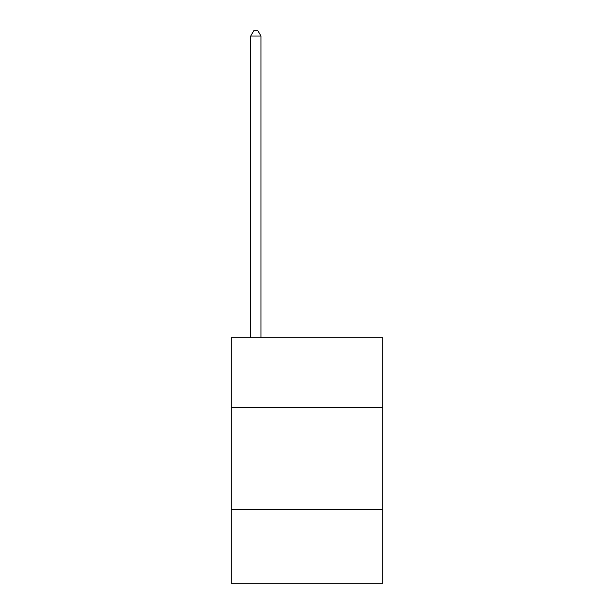 <?xml version="1.0" encoding="UTF-8"?>
<svg xmlns="http://www.w3.org/2000/svg" width="614" height="614" viewBox="0 0 614 614"><rect width="100%" height="100%" fill="white"/><g stroke="black" fill="none" stroke-linecap="round" stroke-linejoin="round"><path stroke-width="0.92" d="M382.729 407.289L382.729 337.7L231.271 337.7L231.271 407.289L382.729 407.289L382.729 583.3L231.271 583.3L231.271 407.289M382.729 509.62L231.271 509.62M260.95 337.7L260.95 36.019L250.719 36.019L250.719 337.7M250.719 36.019L253.789 30.7L257.88 30.7L260.95 36.019"/></g></svg>
